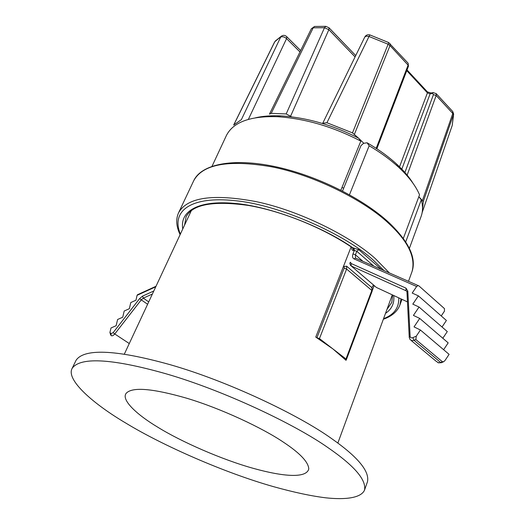 <?xml version="1.0" encoding="UTF-8"?>
<svg xmlns="http://www.w3.org/2000/svg" width="525" height="525" viewBox="0 0 525 525"><rect width="100%" height="100%" fill="white"/><g stroke="black" fill="none" stroke-linecap="round" stroke-linejoin="round"><path stroke-width="0.79" d="M374.174 285.554L372.396 290.266M346.251 359.737L346.034 360.327L332.876 348.895L315.755 337.076L351.133 246.875M409.375 248.391L421.116 216.425C422.927 211.385 422.986 205.839 421.293 199.789L405.707 241.92M403.325 238.448L419.541 194.801C416.167 186.802 410.15 178.52 401.487 169.956L398.363 166.996C390.127 159.469 380.395 152.394 369.16 145.773L349.479 194.749M283.31 442.102C299.913 453.075 308.405 462.013 308.779 468.917C306.482 478.459 283.717 476.752 253.877 468.51C221.99 459.742 180.784 441.518 157.677 427.14C136.671 414.579 120.382 399.361 126.453 393.015C132.773 386.781 152.821 388.5 186.592 398.186C221.15 408.496 262.612 428.072 283.31 442.102M126.361 423.406C162.638 445.489 224.175 472.664 273.315 486.603C293.783 492.312 311.292 496.053 325.835 497.825C345.529 499.951 360.964 497.989 364.501 490.192C366.601 479.962 354.303 465.695 327.607 447.379C294.617 424.161 223.611 390.429 165.907 373.754C109.344 357.742 79.505 357.354 72.089 368.471C65.828 380.1 93.883 404.303 126.361 423.406M364.501 490.192L367.493 481.661C369.705 471.128 357.545 456.638 331.019 438.178C298.246 414.763 227.561 381.045 169.975 364.639C113.525 348.902 83.626 348.856 76.04 360.34L72.089 368.471M255.406 117.843C262.434 116.137 270.874 115.48 280.724 115.868C306.6 117.515 332.568 124.95 358.621 138.167L360.819 141.127C333.007 126.669 305.183 118.532 277.331 116.701C250.241 115.887 233.277 122.122 226.452 135.398L212.048 166.248M418.825 196.718L421.293 199.789M398.534 167.153L396.729 164.154C388.224 156.391 378.341 149.257 367.067 142.767L363.53 143.351L360.951 145.648L342.549 191.034M396.729 164.154C403.83 170.737 409.31 177.188 413.168 183.514M367.067 142.767L369.16 145.773M340.889 190.188L360.819 141.127M345.496 359.796L346.388 359.605L345.988 358.982L319.456 338.579L316.66 337.647M441.249 315.938L444.458 311.154L444.445 308.588L418.884 285.876L418.195 285.587L416.633 286.499L412.197 293.062L418.392 295.857L412.801 304.132L419.055 307.04L413.411 315.407L419.724 318.426L414.035 326.878L420.407 330.015L416.292 336.138L415.859 339.544L414.081 340.318L440.659 362.499L442.417 361.764L415.859 339.544M442.024 327.003L446.401 320.467L418.392 295.857M442.818 338.258L447.287 331.577L419.055 307.04M443.618 349.716L448.179 342.871L419.724 318.426M442.417 361.764L443.769 361.679L445.115 360.34L449.098 354.362L420.407 330.015M153.799 291.001L142.511 296.139L139.643 298.567L113.131 332.666L110.959 333.611L109.935 332.45L111.024 327.961L116.123 325.71L117.62 319.489L122.732 317.205L124.202 311.023L129.34 308.713L130.784 302.564L135.949 300.221L137.077 295.332L137.635 294.676M109.935 332.45L110.611 334.95M352.15 247.564L353.023 247.951C322.809 226.57 269.312 205.905 233.513 203.306C199.48 200.366 179.635 210.446 182.759 228.985M352.045 247.492L352.026 247.544C351.455 249.427 351.96 250.405 353.522 250.471L353.023 247.951L358.739 249.637L356.79 251.285L355.425 254.802L362.972 261.345M419.127 196.98L423.275 201.561L422.225 212.343L440.888 158.314M322.777 123.178L326.924 122.738L352.492 132.877L358.463 138.088M358.811 138.423L363.838 143.299M274.568 42.046L233.671 125.035L241.388 119.628L280.685 37.078C282.502 36.33 284.465 36.842 286.565 38.614L248.338 119.431M286.184 113.938L324.483 27.727L313.202 27.812L311.351 28.744L269.463 114.109L271.208 113.347L286.184 113.938L291.572 116.793M355.058 56.903L328.86 29.689L329.017 27.786L325.789 26.335L324.483 27.727L328.86 29.689L290.699 115.979M322.79 123.145L364.744 37.091L366.247 36.12L369.023 36.481L369.863 34.919L388.677 42.558L388.119 44.244L369.023 36.481L326.924 122.738M392.641 295.004L391.788 302.426L386.971 309.369M412.033 271.576C415.846 257.388 408.161 241.408 388.966 223.657C365.951 201.502 314.902 175.055 271.182 166.74C228.546 159.488 202.722 164.148 193.718 180.705C201.357 164.279 232.345 157.822 273.873 166.359C315.387 174.891 362.558 198.076 388.966 222.607C408.923 241.73 416.614 258.057 412.033 271.576L408.496 281.328M193.718 180.705L178.546 212.855C187.071 197.321 212.835 193.561 255.826 201.567C299.946 210.623 351.934 237.156 375.592 258.845L389.379 272.934M400.995 298.896L399.912 304.999L401.96 299.342M180.364 234.117C170.363 209.823 192.832 196.166 234.281 200.609C278.887 204.389 346.369 234.885 373.656 260.479L384.031 270.592M398.738 297.846C399.158 307.722 394.091 314.678 383.545 318.695M385.501 313.379C391.873 309.067 394.603 303.109 393.704 295.503M381.406 269.437L358.739 249.637M373.807 266.103L356.79 251.285L354.349 250.412L352.977 253.923C352.137 256.377 352.492 258.031 354.053 258.897L416.633 286.499M345.988 358.982L371.805 290.423L346.605 269.062L319.456 338.579M406.934 291.559L405.996 290.738L351.238 265.985L376.392 287.451L407.466 301.901M184.564 225.113L186.099 216.805C192.57 204.35 213.294 200.55 248.273 205.419C281.984 211.109 323.308 227.863 352.255 247.636M416.292 336.138L412.808 337.667C411.259 338.185 410.36 337.726 410.123 336.308L407.82 291.132L405.95 288.113L351.159 263.517L350.503 262.238L349.781 263.189L350.477 265.309L351.238 265.985L351.159 263.517M353.522 250.471L354.349 250.412L353.85 247.892M346.388 359.605L372.166 291.099L371.792 287.562L346.644 266.188L344.177 266.457L344.151 268.183L316.942 337.654M137.077 295.332L155.774 286.781M152.394 294.02L143.318 298.128L148.713 301.895M147.604 304.277L141.271 299.86L114.752 333.972L129.268 343.54M436.544 361.535L438.624 362.847L441.453 362.65L443.231 361.909M412.808 337.667L414.081 340.318L411.705 340.666L409.979 339.426M355.438 257.709L355.425 254.802L352.977 253.923M113.131 332.666L114.752 333.972C113.249 335.698 112.048 336.223 111.136 335.547L110.959 333.611M139.643 298.567L141.271 299.86L143.318 298.128L142.511 296.139M346.644 266.188L346.605 269.062L344.151 268.183M371.792 287.562L372.12 288.067M376.392 287.451L376.917 287.693M405.95 288.113L405.996 290.738M409.238 337.253L406.987 292.359L407.82 291.132M410.123 336.308L409.251 337.509L410.038 339.531M354.053 258.897L355.53 258.077L356.199 258.353M422.507 200.261L452.793 113.479L436.17 95.504L407.144 175.101M376.189 148.358L408.089 65.126L390.009 45.577L354.46 134.197M440.882 158.333L452.209 125.462L453.475 114.896L452.793 113.479L452.786 111.602L436.19 93.621L436.17 95.504L433.433 94.612L432.449 93.345L430.133 93.804L401.828 169.135M376.838 148.785L408.443 66.248L408.155 63.243L388.677 42.558M390.101 43.693L390.009 45.577L388.119 44.244L352.492 132.877M342.044 187.353L343.678 188.239M299.959 51.942L286.565 38.614L286.762 36.704L300.648 50.544M275.212 41.108L281.38 36.159L274.805 41.724L233.874 124.766M314.514 26.467L313.202 27.812L271.208 113.347M452.242 125.383L453.639 114.096L423.275 201.561M404.919 172.489L433.433 94.612M399.532 166.819L427.422 92.873L406.757 70.652M407.026 69.943L427.442 91.914L427.422 92.873L430.133 93.804L430.749 93.076L433.42 92.551M431.084 93.01L427.442 91.914M432.449 93.345L433.066 92.617L436.19 93.621M337.851 443.067L392.306 294.853M280.724 115.868L277.331 116.701M191.402 210.473L124.307 354.178M436.61 361.64L411.239 340.535M356.245 258.385L418.195 285.587M383.342 319.252C391.847 316.286 397.373 311.535 399.912 304.999M372.166 291.099L371.818 287.588L373.505 284.983M441.223 362.749L437.955 362.703M406.954 291.598L406.98 292.031M137.425 294.774L156.01 286.269M178.546 212.855C175.698 219.26 176.223 226.524 180.108 234.655M281.38 36.159C283.297 34.952 285.095 35.136 286.762 36.704M325.789 26.335L314.514 26.46L311.318 28.803M329.017 27.786L355.714 55.565M452.202 125.488L441.171 157.493M453.639 114.096L452.786 111.595M364.672 37.242C365.859 35.103 367.625 34.342 369.961 34.945M408.148 63.243L408.443 66.248"/></g></svg>
